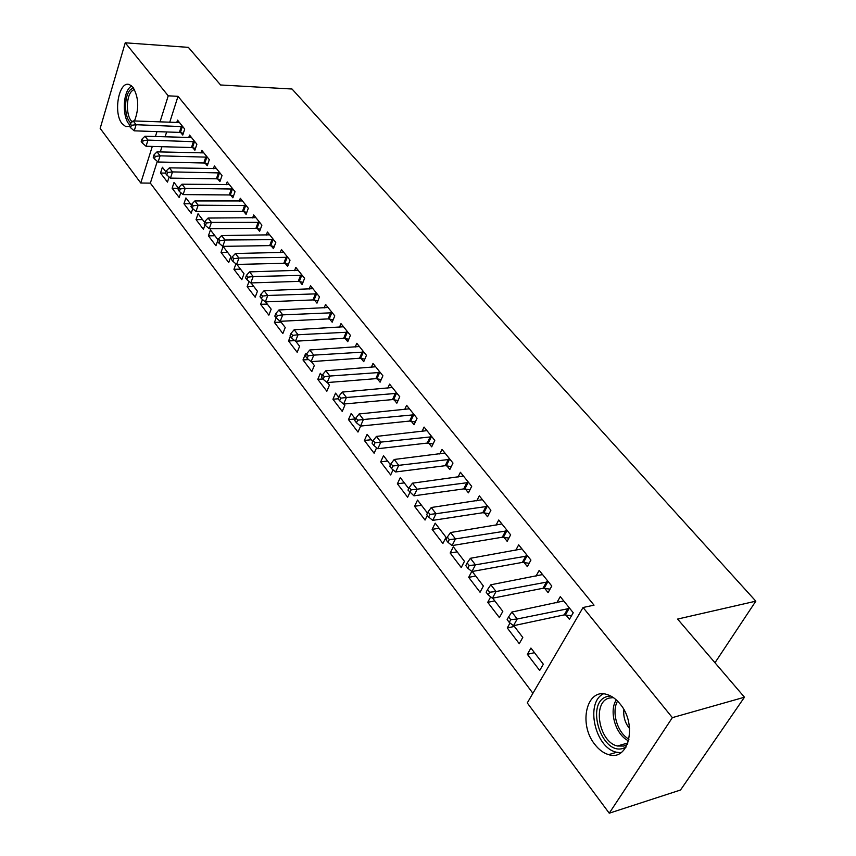 <?xml version="1.0" encoding="UTF-8"?>
<svg xmlns="http://www.w3.org/2000/svg" width="856" height="856" viewBox="0 0 856 856"><rect width="100%" height="100%" fill="white"/><g stroke="black" fill="none" stroke-linecap="round" stroke-linejoin="round"><path stroke-width="1.28" d="M129.577 126.378L125.714 126.581L122.108 123.703C112.864 112.874 119.048 79.897 129.588 84.68L133.033 87.376C138.747 97.327 139.239 108.53 134.488 120.964M620.226 704.135C637.538 724.422 628.764 761.605 608.659 754.628C603.566 753.162 598.954 749.749 594.824 744.42C578.089 724.005 586.67 687.635 606.979 694.505C611.794 695.928 616.202 699.138 620.226 704.135M157.301 161.303L150.346 183.131L532.903 693.285M150.346 183.131L140.769 183.013L100.173 128.389L125.243 42.8L168.236 95.829L160.008 121.959M125.243 42.8L188.384 47.369L220.57 84.979L292.035 89.013L755.827 601.169L677.599 619.07L744.463 697.212L680.52 790.013L609.247 813.2L527.275 702.926L583.064 607.493L672.356 717.638L609.247 813.2M714.974 662.747L755.827 601.169M178.519 188.288L172.12 188.224L179.193 197.501L180.809 192.654M172.12 188.224L174.025 182.424L178.583 188.374M192.9 147.767L194.879 150.249L196.88 144.215L189.551 135.088L188.716 137.645M202.519 219.596L196.056 219.618L203.428 229.301L204.969 224.861M196.056 219.618L198.046 213.765L204.627 222.357M217.852 179.022L219.917 181.611L222.025 175.523L214.364 165.978L213.444 168.696M228.734 262.503L230.874 256.586L223.127 246.496L221.03 252.392L228.734 262.503M243.928 211.678L246.089 214.385L248.304 208.233L240.301 198.271L239.273 201.139M253.729 286.407L247.127 286.632L255.184 297.203L257.431 291.243L251.054 282.919M247.127 286.632L249.043 281.474M271.202 245.833L273.46 248.668L275.803 242.462L267.414 232.03L266.28 235.09M281.089 322.113L274.423 322.445L282.855 333.519L285.23 327.506L280.468 321.3M274.423 322.445L276.188 317.908M299.76 281.592L302.125 284.567L304.597 278.307L295.812 267.372L294.539 270.646M308.588 359.563L303.003 359.948L311.841 371.536L314.334 365.48L311.37 361.617M303.003 359.948L305.464 353.903L306.191 354.844M329.688 319.085L332.171 322.198L334.782 315.885L325.569 304.415L324.146 307.935M338.099 398.789L332.952 399.238L342.229 411.404L344.861 405.305L343.877 404.021M332.952 399.238L335.552 393.15L338.591 397.12M361.104 358.418L363.714 361.692L366.464 355.326L356.791 343.288L355.187 347.065M371.247 439.727L364.389 440.476L374.115 453.241L376.619 447.731M364.389 440.476L367.128 434.345L372.724 441.643M394.102 399.752L396.842 403.187L399.752 396.777L389.587 384.119L387.768 388.196M404.321 482.88L397.398 483.79L407.627 497.218L411.115 489.867L409.264 487.449L408.002 490.114L413.94 495.827L463.749 488.904L469.955 489.793M397.398 483.79L400.298 477.627L408.719 488.605M428.813 443.226L431.702 446.843L434.784 440.391L424.084 427.069L422.008 431.488M442.894 543.485L446.03 537.279L435.201 523.155L432.13 529.361L442.894 543.485M465.375 489.022L468.425 492.831L471.699 486.336L460.421 472.298L458.024 477.124M475.743 576.045L468.703 577.34L480.055 592.245L483.373 586.007L472.234 571.476M468.703 577.34L471.806 571.412M503.949 537.322L507.159 541.345L510.636 534.818L498.738 519.999L495.966 525.284M514.37 626.442L507.276 627.951L519.26 643.68L522.791 637.431L513.75 625.64M507.276 627.951L510.026 622.997M544.684 588.34L548.086 592.598L551.788 586.039L539.194 570.374L535.952 576.216M583.064 607.493L594.032 605.171L178.016 96.321L169.723 122.333M166.653 131.952L165.09 136.874M161.955 146.697L160.286 151.94M565.934 614.95L569.422 619.327L573.242 612.757L560.295 596.632L556.775 602.806M539.687 670.483L543.325 664.224L530.934 648.056L527.36 654.316L539.687 670.483M524.033 562.478L527.339 566.619L530.923 560.07L518.683 544.833L515.697 550.397M494.789 600.912L487.727 602.314L499.39 617.615L502.814 611.366L492.692 598.173M487.727 602.314L490.67 596.846M484.4 512.84L487.535 516.757L490.905 510.251L479.317 495.827L476.749 500.867M461.234 567.539L464.455 561.322L453.338 546.824L450.17 553.04L461.234 567.539M446.853 465.825L449.817 469.537L452.995 463.053L442.017 449.379L439.781 454.001M421.494 505.286L414.539 506.281L425.036 520.052L427.337 515.376M414.539 506.281L417.525 500.097L427.465 513.065M411.233 421.205L414.047 424.737L417.043 418.295L406.621 405.316L404.674 409.564M387.575 461.031L380.685 461.865L390.668 474.952L393.043 469.848M380.685 461.865L383.509 455.713L390.475 464.808M377.389 378.823L380.075 382.183L382.9 375.795L372.991 363.447L371.279 367.374M355.315 418.937L348.478 419.611L357.979 432.066L360.633 426.074M348.478 419.611L351.142 413.502L355.433 419.087M345.203 338.516L347.75 341.705L350.425 335.359L340.988 323.622L339.479 327.26M322.915 378.962L317.801 379.358L326.853 391.235L329.41 385.157L327.42 382.546M317.801 379.358L320.326 373.291L322.177 375.709M314.548 300.114L316.977 303.152L319.502 296.872L310.514 285.679L309.166 289.071M294.721 340.613L288.547 340.977L297.182 352.308L299.611 346.273L295.727 341.202M288.547 340.977L290.355 336.419M285.315 263.509L287.627 266.409L290.024 260.171L281.453 249.492L280.244 252.67M267.254 304.062L260.62 304.34L268.87 315.158L271.17 309.166L265.585 301.879M260.62 304.34L262.46 299.504M257.41 228.563L259.625 231.323L261.893 225.149L253.708 214.952L252.627 217.927M240.504 269.148L233.934 269.319L241.82 279.666L244.003 273.727L236.877 264.418M233.934 269.319L235.924 263.851M230.746 195.168L232.864 197.811L235.015 191.691L227.193 181.943L226.219 184.736M215.947 245.726L218.023 239.83L210.448 229.954L208.404 235.828L215.947 245.726M205.237 163.218L207.27 165.754L209.313 159.698L201.823 150.367L200.946 152.999M190.385 203.781L183.954 203.749L191.188 213.23L192.728 208.671M183.954 203.749L185.913 197.929L191.455 205.173M180.819 132.637L182.756 135.066L184.714 129.063L177.534 120.129L176.732 122.611M165.625 173.105L160.532 173.019L167.455 182.103L169.124 176.978M160.532 173.019L162.383 167.241L165.989 171.949M156.969 131.621L155.407 136.553M152.304 146.419L140.769 183.013M744.463 697.212L672.356 717.638M178.016 96.321L168.236 95.829M534.476 652.679L527.36 654.316M457.19 551.842L450.17 553.04M439.107 528.259L432.13 529.361M227.557 252.274L221.03 252.392M214.899 235.753L208.404 235.828M569.732 608.381L517.206 618.984L511.856 612.051L563.772 600.955M571.508 615.742L564.232 614.897L513.472 625.704L517.206 618.984L510.743 619.701L508.603 616.919L507.127 619.605L509.256 622.387L510.743 619.701M509.256 622.387L513.472 625.704M511.856 612.051L508.603 616.919M548.375 581.791L496.031 591.517L490.83 584.776L542.576 574.569M550.044 589.131L543.004 588.275L492.414 598.226L496.031 591.517L489.664 592.224L487.588 589.527L486.155 592.213L488.22 594.909L489.664 592.224M488.22 594.909L492.414 598.226M490.83 584.776L487.588 589.527M527.606 555.929L475.455 564.842L470.404 558.294L521.967 548.921M529.179 563.269L522.363 562.403L471.956 571.53L475.455 564.842L469.184 565.538L467.173 562.916L465.782 565.591L467.793 568.223L469.184 565.538M467.793 568.223L471.956 571.53M470.404 558.294L467.173 562.916M625.993 747.16L623.072 748.401C601.137 755.495 585.044 702.113 607.172 696.527L610.66 695.971M613.356 697.587L609.119 698.079C592.052 702.155 598.868 742.077 617.379 746.004L623.842 746.058L627.395 744.367M603.33 693.895C585.087 702.68 594.963 747.641 616.32 752.189L620.9 752.756M623.885 709.645C623.168 716.675 625.073 723.01 629.599 728.627M130.947 123.05C124.195 118.278 123.681 96.696 130.176 89.933L133.333 87.772M134.296 89.27L131.663 91.185C125.682 97.391 126.089 117.229 132.284 121.766M131.546 85.835L129.588 87.569C122.419 95.091 122.59 118.62 129.823 124.997M507.405 530.795L455.467 538.916L450.556 532.539L501.926 523.968M508.892 538.103L502.29 537.226L452.075 545.593L455.467 538.916L449.282 539.601L447.324 537.054L445.976 539.729L447.934 542.276L449.282 539.601M447.934 542.276L452.075 545.593M450.556 532.539L447.324 537.054M487.76 506.335L436.036 513.707L431.253 507.512L482.42 499.69M489.161 513.621L482.752 512.744L432.74 520.362L436.036 513.707L429.937 514.392L428.032 511.909L426.727 514.574L428.631 517.056L429.937 514.392M428.631 517.056L432.74 520.362M431.253 507.512L428.032 511.909M468.639 482.527L417.129 489.193L412.485 483.169L463.438 476.064M411.115 489.867L417.129 489.193L413.94 495.827M412.485 483.169L409.264 487.449M450.021 459.351L398.736 465.332L394.22 459.469L444.96 453.049M451.273 466.584L445.238 465.696L395.643 471.956L398.736 465.332L392.808 466.006L391.01 463.663L389.78 466.306L391.577 468.66L392.808 466.006M391.577 468.66L395.643 471.956M394.22 459.469L391.01 463.663M431.884 436.774L380.834 442.113L376.437 436.41L426.962 430.643M433.072 443.975L427.208 443.087L377.838 448.715L380.834 442.113L374.992 442.787L373.237 440.498L372.05 443.14L373.794 445.43L374.992 442.787M373.794 445.43L377.838 448.715M376.437 436.41L373.237 440.498M414.218 414.775L363.404 419.515L359.124 413.951L409.414 408.804M415.342 421.955L409.639 421.066L360.494 426.085L363.404 419.515L357.637 420.178L355.935 417.942L354.78 420.585L356.481 422.81L357.637 420.178M356.481 422.81L360.494 426.085M359.124 413.951L355.935 417.942M397.002 393.343L346.434 397.494L342.25 392.08L392.315 387.511M398.072 400.49L392.519 399.591L343.609 404.043L346.434 397.494L340.742 398.147L339.072 395.986L337.96 398.607L339.618 400.779L340.742 398.147M339.618 400.779L343.609 404.043M342.25 392.08L339.072 395.986M380.214 372.446L329.892 376.041L325.826 370.766L375.645 366.764M381.23 379.55L375.816 378.662L327.142 382.568L329.892 376.041L324.274 376.694L322.659 374.575L321.567 377.186L323.183 379.304L324.274 376.694M323.183 379.304L327.142 382.568M325.826 370.766L322.659 374.575M363.843 352.062L313.767 355.133L309.797 349.986L359.392 346.52M364.817 359.135L359.541 358.247L311.103 361.639L313.767 355.133L308.224 355.775L306.651 353.721L305.592 356.321L307.165 358.386L308.224 355.775M307.165 358.386L311.103 361.639M309.797 349.986L306.651 353.721M347.868 332.182L298.049 334.75L294.186 329.731L343.524 326.767M348.799 339.222L343.652 338.334L295.459 341.223L298.049 334.75L292.581 335.392L291.04 333.38L290.013 335.969L291.554 337.981L292.581 335.392M291.554 337.981L295.459 341.223M294.186 329.731L291.04 333.38M332.278 312.772L282.715 314.869L278.949 309.968L328.041 307.497M333.166 319.78L328.148 318.903L280.201 321.31L282.715 314.869L277.323 315.5L275.814 313.542L274.819 316.121L276.317 318.079L277.323 315.5M276.317 318.079L280.201 321.31M278.949 309.968L275.814 313.542M317.062 293.833L267.768 295.47L264.087 290.698L312.932 288.686M317.918 300.809L313.018 299.921L265.317 301.89L267.768 295.47L262.428 296.101L260.962 294.186L259.989 296.754L261.454 298.669L262.428 296.101M261.454 298.669L265.317 301.89M264.087 290.698L260.962 294.186M302.211 275.343L253.173 276.541L249.578 271.876L298.166 270.303M303.024 282.277L298.241 281.399L250.787 282.929L253.173 276.541L247.908 277.162L246.475 275.29L245.522 277.858L246.956 279.719L247.908 277.162M246.956 279.719L250.787 282.929M249.578 271.876L246.475 275.29M287.702 257.281L238.92 258.063L235.411 253.515L283.753 252.359M288.483 264.172L283.807 263.306L236.609 264.429L238.92 258.063L233.72 258.683L232.318 256.854L231.398 259.4L232.8 261.23L233.72 258.683M232.8 261.23L236.609 264.429M235.411 253.515L232.318 256.854M273.524 239.637L225.01 240.022L221.586 235.571L269.672 234.833M274.284 246.496L269.704 245.619L222.753 246.357L225.01 240.022L219.874 240.632L218.505 238.845L217.606 241.381L218.976 243.168L219.874 240.632M218.976 243.168L222.753 246.357M221.586 235.571L218.505 238.845M259.678 222.389L211.421 222.4L208.072 218.055L255.901 217.691M260.406 229.215L255.923 228.349L209.228 228.702L211.421 222.4L206.35 222.999L205.012 221.265L204.135 223.791L205.472 225.524L206.35 222.999M205.472 225.524L209.228 228.702M208.072 218.055L205.012 221.265M246.132 205.536L198.143 205.183L194.879 200.935L242.451 200.946M246.838 212.32L242.451 211.453L196.013 211.453L198.143 205.183L193.135 205.782L191.83 204.081L190.974 206.585L192.279 208.297L193.135 205.782M192.279 208.297L196.013 211.453M194.879 200.935L191.83 204.081M232.896 189.048L185.174 188.352L181.975 184.201L229.29 184.564M233.57 195.799L229.28 194.943L183.098 194.601L185.174 188.352L180.209 188.951L178.936 187.282L178.112 189.786L179.386 191.444L180.209 188.951M179.386 191.444L183.098 194.601M181.975 184.201L178.936 187.282M219.949 172.933L172.495 171.906L169.37 167.851L216.429 168.546M220.602 179.642L216.397 178.786L170.462 178.123L172.495 171.906L167.594 172.495L166.342 170.868L165.54 173.361L166.781 174.988L167.594 172.495M166.781 174.988L170.462 178.123M169.37 167.851L166.342 170.868M207.291 157.172L160.093 155.824L157.033 151.854L203.835 152.871M207.912 163.838L203.803 162.993L158.114 162.009L160.093 155.824L155.246 156.413L154.026 154.818L153.245 157.29L154.465 158.884L155.246 156.413M154.465 158.884L158.114 162.009M157.033 151.854L154.026 154.818M194.89 141.743L147.97 140.095L144.974 136.211L191.519 137.538M195.5 148.377L191.466 147.532L146.044 146.248L147.97 140.095L143.177 140.673L141.978 139.121L141.219 141.582L142.406 143.134L143.177 140.673M142.406 143.134L146.044 146.248M144.974 136.211L141.978 139.121M182.767 126.645L136.104 124.709L133.172 120.91L179.46 122.526M183.355 133.236L179.396 132.402L134.232 130.829L136.104 124.709L131.364 125.286L130.198 123.767L129.449 126.217L130.615 127.737L131.364 125.286M130.615 127.737L134.232 130.829M133.172 120.91L130.198 123.767M569.208 608.306L565.409 614.875M568.031 608.316L564.232 614.897M547.851 581.706L544.17 588.265M546.684 581.716L543.004 588.275M527.082 555.854L523.519 562.403M525.926 555.854L522.363 562.403M628.593 740.825C615.753 735.197 608.584 711.079 616.32 699.941M617.551 701.118C611.163 711.914 617.486 733.175 628.989 739.177M506.891 530.709L503.435 537.236M505.746 530.699L502.29 537.226M487.257 506.249L483.897 512.765M486.112 506.228L482.752 512.744M468.136 482.442L464.872 488.937M467.002 482.41L463.749 488.904M449.518 459.265L446.361 465.739M448.394 459.223L445.238 465.696M431.392 436.688L428.321 443.14M430.268 436.635L427.208 443.087M413.726 414.689L410.741 421.12M412.613 414.625L409.639 421.066M396.51 393.246L393.621 399.656M395.408 393.182L392.519 399.591M379.732 372.349L376.918 378.737M378.63 372.274L375.816 378.662M363.361 351.966L360.622 358.332M362.27 351.891L359.541 358.247M347.397 332.085L344.733 338.42M346.316 332L343.652 338.334M331.807 312.675L329.218 318.988M330.737 312.59L328.148 318.903M316.602 293.736L314.077 300.017M315.532 293.64L313.018 299.921M301.751 275.247L299.3 281.496M300.691 275.14L298.241 281.399M287.242 257.185L284.855 263.413M286.193 257.067L283.807 263.306M273.075 239.53L270.753 245.736M272.026 239.423L269.704 245.619M259.229 222.293L256.961 228.456M258.191 222.175L255.923 228.349M245.693 205.429L243.479 211.571M244.656 205.312L242.451 211.453M232.458 188.951L230.307 195.061M231.43 188.823L229.28 194.943M219.511 172.837L217.413 178.915M218.494 172.698L216.397 178.786M206.852 157.065L204.809 163.121M205.836 156.926L203.803 162.993M194.462 141.636L192.472 147.671M193.456 141.497L191.466 147.532M182.339 126.538L180.391 132.541M181.344 126.399L179.396 132.402M608.659 754.628L616.684 752.274M627.94 742.933L617.379 746.004"/></g></svg>
